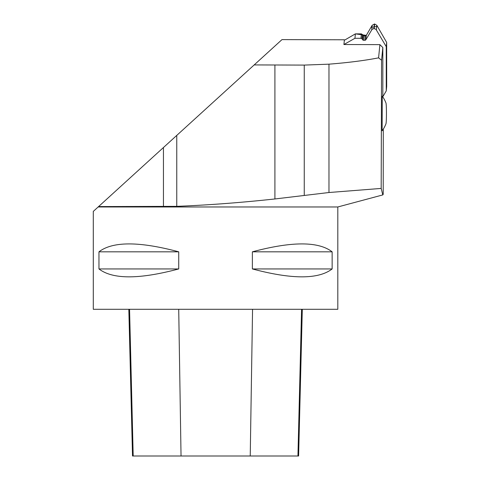 <?xml version="1.0" encoding="UTF-8"?>
<svg xmlns="http://www.w3.org/2000/svg" width="480" height="480" viewBox="0 0 480 480"><rect width="100%" height="100%" fill="white"/><g stroke="black" fill="none" stroke-linecap="round" stroke-linejoin="round"><path stroke-width="0.72" d="M383.298 129.102L383.202 194.334L382.788 194.892L381.18 188.424L381.57 60.234L382.83 47.532L382.83 96.978M382.248 96.15L382.14 130.782A29.226 29.226 0 0 0 385.962 123.792A10.512 0.564 90 0 0 386.442 113.382A10.512 0.564 90 0 0 385.95 102.966A29.226 29.226 0 0 0 382.248 96.15M98.154 206.97L93.288 211.404L93.288 309.288L337.812 309.288L337.812 206.97L98.154 206.97L281.988 39.606L344.388 39.792L343.914 44.526L379.896 44.634L382.83 47.532M379.896 44.634L378.588 57.852L381.57 60.234M178.728 251.82L178.728 268.938C139.236 279.474 112.65 279.474 98.964 268.938L98.964 251.82C112.65 241.284 139.236 241.284 178.728 251.82L98.964 251.82M332.136 251.82L332.136 268.938C318.456 279.474 291.864 279.474 252.372 268.938L252.372 251.82C291.864 241.284 318.456 241.284 332.136 251.82L252.372 251.82M98.586 206.58L176.76 206.346C207.978 205.122 240.696 202.662 274.908 198.966L328.974 192.516L381.18 188.424M254.172 64.926L304.254 65.088L328.974 64.17C348 62.67 364.542 60.57 378.588 57.852M128.826 309.288L132.516 456L298.614 456L302.304 309.288M98.964 268.938L178.728 268.938M252.372 268.938L332.136 268.938M343.914 44.526L354.942 38.292L360.966 38.31A1.224 1.206 5.7 0 1 361.962 38.814L362.664 39.792A1.122 1.11 -174.3 0 0 363.582 40.266L364.914 40.266A1.122 1.11 -174.3 0 0 365.88 39.72L371.706 29.952A2.544 2.502 5.7 0 1 373.902 28.722L374.148 28.722A2.544 2.502 5.7 0 1 376.344 29.964L386.25 46.638L386.25 90.906L383.238 96.036A1.224 1.206 5.7 0 1 382.83 96.456M386.688 86.484L386.67 42.432L376.806 25.284L374.616 24L372.174 25.272L366.318 35.346L370.968 27.348L377.448 26.4L386.67 42.432L386.688 86.484L386.25 90.906M386.25 46.638L386.67 42.432M365.88 39.72L366.318 35.346L365.346 35.904L364.014 35.904L361.404 33.888L355.38 33.87L354.942 38.292M355.38 33.87L344.334 40.29L355.38 33.87L366.3 35.376M176.76 206.346L176.76 135.408M163.452 206.58L163.452 147.528M328.974 192.516L328.974 64.17M304.254 195.306L304.254 65.088M274.908 198.966L274.908 65.088M133.2 456L129.558 309.288M181.038 456L178.722 309.288M250.236 456L252.558 309.288M297.936 456L301.578 309.288M376.344 29.964L376.806 25.284M374.148 28.722L374.616 24M373.902 28.722L374.37 24M371.706 29.952L372.174 25.272M364.914 40.266L365.346 35.904M363.582 40.266L364.014 35.904M362.664 39.792L363.096 35.418M361.962 38.814L362.394 34.41M360.966 38.31L361.404 33.888M337.812 206.97L382.794 194.922"/></g></svg>
